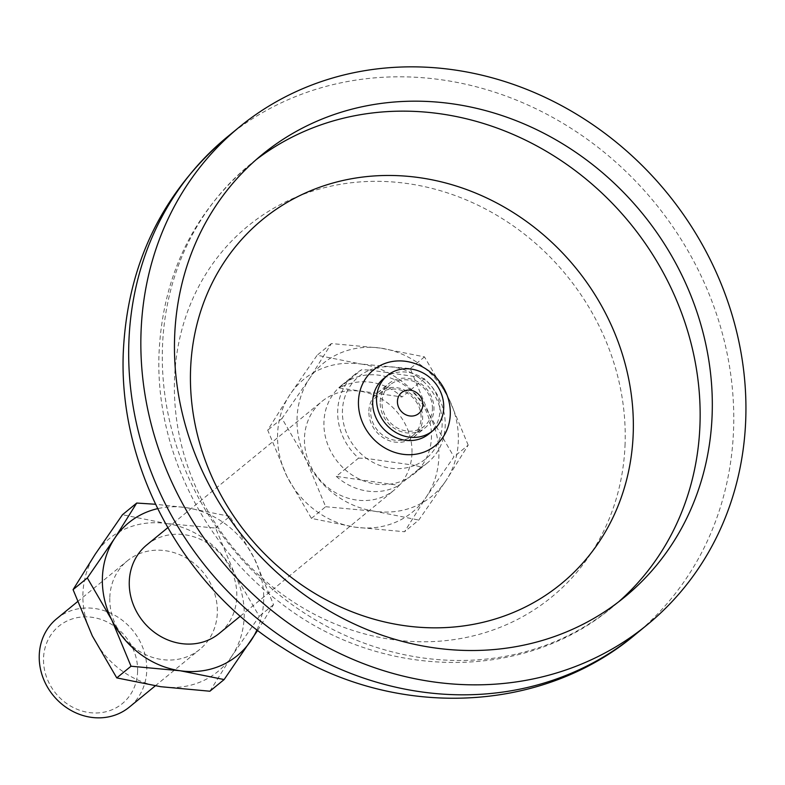 <?xml version="1.0" encoding="UTF-8"?>
<svg xmlns="http://www.w3.org/2000/svg" width="785" height="785" viewBox="0 0 785 785"><rect width="100%" height="100%" fill="white"/><g stroke="black" fill="none" stroke-linecap="round" stroke-linejoin="round"><path stroke-width="0.59" stroke-dasharray="3.92 2.94" d="M234.823 574.316A85.8 77.048 -129.3 0 1 244.194 616.657A85.8 77.048 -129.3 0 1 231.968 655.907L259.276 616.303L234.823 574.316L215.571 528.05L166.42 523.526A85.8 77.048 -129.3 0 1 234.823 574.316M257.657 630.394L273.533 604.627L254.281 558.37L229.828 516.383L215.571 528.05M256.98 629.874A85.8 77.048 50.7 0 0 263.662 600.711A85.8 77.048 50.7 0 0 254.281 558.37A85.8 77.048 -129.3 0 0 185.878 507.581L155.528 504.264M429.474 414.833A85.8 77.048 -129.3 0 1 438.854 457.164A85.8 77.048 -129.3 0 1 426.628 496.414L453.936 456.821L429.474 414.833L410.231 368.567L361.071 364.034A85.8 77.048 -129.3 0 1 429.474 414.833M289.822 394.835L267.724 430.151L286.967 476.416A85.8 77.048 50.7 0 0 355.379 527.206A85.8 77.048 50.7 0 0 426.628 496.414L404.53 531.739L355.379 527.206L311.429 518.404L286.967 476.416A85.8 77.048 -129.3 0 1 277.596 434.076A85.8 77.048 -129.3 0 1 289.822 394.835A85.8 77.048 -129.3 0 1 361.071 364.034L317.13 355.232L289.822 394.835M468.184 445.144L448.941 398.878L424.479 356.89L380.539 348.089A85.8 77.048 -129.3 0 1 448.941 398.878A85.8 77.048 50.7 0 1 458.322 441.219A85.8 77.048 50.7 0 1 446.096 480.469L468.184 445.144L453.936 456.821M311.429 518.404L325.677 506.727L306.435 460.471L281.982 418.474L309.29 378.88A85.8 77.048 -129.3 0 1 380.539 348.089L331.378 343.555L309.29 378.88A85.8 77.048 50.7 0 0 297.064 418.13A85.8 77.048 50.7 0 0 306.435 460.471A85.8 77.048 50.7 0 0 374.837 511.261A85.8 77.048 50.7 0 0 446.096 480.469L418.788 520.062L404.53 531.739M358.559 458.106L366.703 458.46A53.056 47.64 -129.3 0 1 342.437 410.575A53.056 47.64 -129.3 0 1 369.794 370.078L361.649 369.725A57.197 51.368 50.7 0 0 355.193 374.16A57.197 51.368 50.7 0 0 337.687 410.712A57.197 51.368 50.7 0 0 358.559 458.106L344.811 469.381A57.197 51.368 -129.3 0 1 323.94 421.977A57.197 51.368 -129.3 0 1 341.436 385.425A57.197 51.368 -129.3 0 1 347.892 380.99A57.197 51.368 -129.3 0 1 410.565 389.968A57.197 51.368 -129.3 0 1 431.446 437.373A57.197 51.368 -129.3 0 1 413.94 473.924A57.197 51.368 -129.3 0 1 407.484 478.35L421.231 467.085A57.197 51.368 50.7 0 0 427.697 462.65A57.197 51.368 50.7 0 0 445.193 426.108A57.197 51.368 50.7 0 0 424.322 378.704L417.875 376.967A53.056 47.64 -129.3 0 1 442.141 424.852A53.056 47.64 -129.3 0 1 414.784 465.348L421.231 467.085M424.322 378.704L402.018 396.974A57.197 51.368 50.7 0 0 339.346 387.996L361.649 369.725M209.88 691.222L231.968 655.907A85.8 77.048 50.7 0 1 160.719 686.698A85.8 77.048 50.7 0 1 92.316 635.909A85.8 77.048 -129.3 0 1 82.935 593.568A85.8 77.048 -129.3 0 1 95.162 554.318A85.8 77.048 -129.3 0 1 166.42 523.526L122.47 514.724M109.812 597.414A57.197 51.368 -129.3 0 1 127.317 560.863A57.197 51.368 -129.3 0 1 186.153 557.949A57.197 51.368 -129.3 0 1 217.317 612.81A57.197 51.368 -129.3 0 1 199.822 649.362A57.197 51.368 -129.3 0 1 140.986 652.266A57.197 51.368 -129.3 0 1 109.812 597.414M146.775 544.918A57.197 51.368 -129.3 0 1 205.611 542.003A57.197 51.368 -129.3 0 1 236.785 596.855A57.197 51.368 -129.3 0 1 219.28 633.407M411.978 453.318A57.197 51.368 -129.3 0 1 394.472 489.869A57.197 51.368 -129.3 0 1 335.646 492.784A57.197 51.368 -129.3 0 1 304.472 437.922A57.197 51.368 -129.3 0 1 321.968 401.38A57.197 51.368 -129.3 0 1 380.803 398.466A57.197 51.368 -129.3 0 1 411.978 453.318M56.755 618.678A57.197 51.368 50.7 0 1 115.581 615.764A57.197 51.368 50.7 0 1 146.756 670.625A57.197 51.368 -129.3 0 1 129.26 707.167M344.811 469.381A57.197 51.368 50.7 0 0 407.484 478.35L398.937 485.356L336.265 476.377L344.811 469.381M339.346 387.996L402.018 396.974M369.794 370.078L417.875 376.967A53.056 47.64 -129.3 0 0 369.794 370.078M414.784 465.348A53.056 47.64 -129.3 0 1 366.703 458.46L414.784 465.348M336.265 476.377A57.197 51.368 50.7 0 0 398.937 485.356M383.629 378.586A35.747 32.106 -129.3 0 1 420.407 376.771A35.747 32.106 -129.3 0 1 439.885 411.055A35.747 32.106 -129.3 0 1 428.944 433.899M281.982 418.474L267.724 430.151M325.677 506.727L374.837 511.261L418.788 520.062M273.533 604.627L259.276 616.303M424.479 356.89L410.231 368.567M331.378 343.555L317.13 355.232M229.828 516.383L185.878 507.581A85.8 77.048 -129.3 0 0 157.657 508.651M137.601 671.656A50.054 44.951 50.7 0 0 92.228 617.324A50.054 44.951 50.7 0 0 43.538 658.183A50.054 44.951 -129.3 0 0 88.911 712.515A50.054 44.951 -129.3 0 0 137.601 671.656M380.175 401.763A28.603 25.679 -129.3 0 1 388.928 383.492A28.603 25.679 -129.3 0 1 418.346 382.04A28.603 25.679 -129.3 0 1 433.928 409.466A28.603 25.679 -129.3 0 1 425.176 427.737A28.603 25.679 -129.3 0 1 395.768 429.189A28.603 25.679 -129.3 0 1 380.175 401.763M432.417 409.093A26.818 24.08 50.7 0 0 417.806 383.374A26.818 24.08 50.7 0 0 390.224 384.738A26.818 24.08 50.7 0 0 382.02 401.871A26.818 24.08 -129.3 0 0 396.631 427.589A26.818 24.08 -129.3 0 0 424.214 426.226A26.818 24.08 -129.3 0 0 432.417 409.093M368.872 411.036A28.603 25.679 -129.3 0 1 377.614 392.755A28.603 25.679 -129.3 0 1 407.032 391.303A28.603 25.679 -129.3 0 1 422.624 418.729A28.603 25.679 -129.3 0 1 413.872 437A28.603 25.679 -129.3 0 1 384.454 438.462A28.603 25.679 -129.3 0 1 368.872 411.036M412.9 435.489A26.818 24.08 -129.3 0 0 421.103 418.356A26.818 24.08 50.7 0 0 406.493 392.637A26.818 24.08 50.7 0 0 378.91 394.011A26.818 24.08 50.7 0 0 370.706 411.144A26.818 24.08 -129.3 0 0 385.327 436.852A26.818 24.08 -129.3 0 0 412.9 435.489L424.214 426.226M625.086 443.81A239.729 215.286 -129.3 0 1 391.843 639.5A239.729 215.286 -129.3 0 1 174.525 379.292A239.729 215.286 50.7 0 1 407.768 183.602A239.729 215.286 50.7 0 1 625.086 443.81M635.143 634.702A321.752 288.949 -129.3 0 0 733.582 429.11A321.752 288.949 50.7 0 0 558.243 120.547A321.752 288.949 50.7 0 0 227.297 136.933M618.482 601.958A286.005 256.842 -129.3 0 1 612.486 607.05A286.005 256.842 -129.3 0 1 318.317 621.602A286.005 256.842 -129.3 0 1 162.456 347.323A286.005 256.842 50.7 0 1 249.954 164.585L262.121 154.616M256.126 159.698A286.005 256.842 50.7 0 0 249.954 164.585C193.1 213.078 162.789 275.888 159.041 353.024C155.057 447.342 202.981 545.016 280.726 603.027C378.713 679.849 522.633 683.215 612.486 607.05L624.644 597.081M341.436 385.425L355.193 374.16M240.298 616.186L394.472 489.869M155.244 685.874L199.822 649.362M413.94 473.924L427.697 462.65M167.794 527.697L321.968 401.38M77.489 601.693L127.317 560.863M377.614 392.755L388.928 383.492M413.872 437L425.176 427.737M378.91 394.011L390.224 384.738"/><path stroke-width="1.18" d="M155.528 504.264L136.718 503.048L114.63 538.373A85.8 77.048 50.7 0 0 102.403 577.613A85.8 77.048 50.7 0 0 111.784 619.954L131.026 666.22L116.769 677.897L160.719 686.698L209.88 691.222L224.127 679.555L257.657 630.394M157.657 508.651A85.8 77.048 -129.3 0 0 114.63 538.373L87.321 577.966L73.074 589.643L92.316 635.909L116.769 677.897M136.718 503.048L122.47 514.724L95.162 554.318L73.074 589.643M240.298 616.186L219.28 633.407A57.197 51.368 -129.3 0 1 160.454 636.321A57.197 51.368 -129.3 0 1 129.28 581.469A57.197 51.368 -129.3 0 1 146.775 544.918L167.794 527.697M155.244 685.874L129.26 707.167A57.197 51.368 -129.3 0 1 70.424 710.082A57.197 51.368 -129.3 0 1 39.25 655.23A57.197 51.368 50.7 0 1 56.755 618.678L77.489 601.693M745.75 419.141A321.752 288.949 -129.3 0 1 647.301 624.732A321.752 288.949 -129.3 0 1 316.365 641.11A321.752 288.949 -129.3 0 1 141.025 332.546A321.752 288.949 50.7 0 1 239.464 126.964A321.752 288.949 50.7 0 1 570.41 110.587A321.752 288.949 50.7 0 1 745.75 419.141M712.152 414.333A286.005 256.842 50.7 0 0 556.29 140.054A286.005 256.842 50.7 0 0 262.121 154.616A286.005 256.842 50.7 0 0 174.613 337.364A286.005 256.842 -129.3 0 0 330.475 611.633A286.005 256.842 -129.3 0 0 624.644 597.081A286.005 256.842 -129.3 0 0 712.152 414.333M450.276 414.392A48.847 43.872 -129.3 0 1 402.744 454.26A48.847 43.872 -129.3 0 1 358.46 401.243A48.847 43.872 50.7 0 1 405.992 361.365A48.847 43.872 50.7 0 1 450.276 414.392M432.79 430.739L428.944 433.899A35.747 32.106 -129.3 0 1 392.176 435.714A35.747 32.106 -129.3 0 1 372.689 401.429A35.747 32.106 -129.3 0 1 383.629 378.586L387.476 375.436A35.747 32.106 50.7 0 0 376.545 398.28A35.747 32.106 -129.3 0 0 396.023 432.564A35.747 32.106 -129.3 0 0 432.79 430.739A35.747 32.106 -129.3 0 0 443.731 407.896A35.747 32.106 50.7 0 0 424.253 373.611A35.747 32.106 50.7 0 0 387.476 375.436M422.84 404.903A13.522 12.138 50.7 0 0 410.584 390.233A13.522 12.138 50.7 0 0 397.436 401.272A13.522 12.138 -129.3 0 0 409.691 415.942A13.522 12.138 -129.3 0 0 422.84 404.903M87.321 577.966L111.784 619.954A85.8 77.048 50.7 0 0 180.187 670.753L224.127 679.555M131.026 666.22L180.187 670.753A85.8 77.048 50.7 0 0 251.435 639.952A85.8 77.048 50.7 0 0 256.98 629.874M227.297 136.933A321.752 288.949 50.7 0 0 128.858 342.515A321.752 288.949 -129.3 0 0 304.197 651.079A321.752 288.949 -129.3 0 0 635.143 634.702C539.864 715.007 391.813 718.815 283.307 648.243C182.905 586.228 118.26 467.556 123.314 351.778C127.553 264.133 162.21 192.511 227.297 136.933L239.464 126.964M256.126 159.698A286.005 256.842 50.7 0 1 547.851 152.212A286.005 256.842 50.7 0 1 699.985 424.302A286.005 256.842 -129.3 0 1 618.482 601.958M633.22 433.349A235.529 211.508 50.7 0 0 419.71 177.695A235.529 211.508 50.7 0 0 190.559 369.961A235.529 211.508 -129.3 0 0 404.069 625.606A235.529 211.508 -129.3 0 0 633.22 433.349M635.143 634.702L647.301 624.732"/></g></svg>
